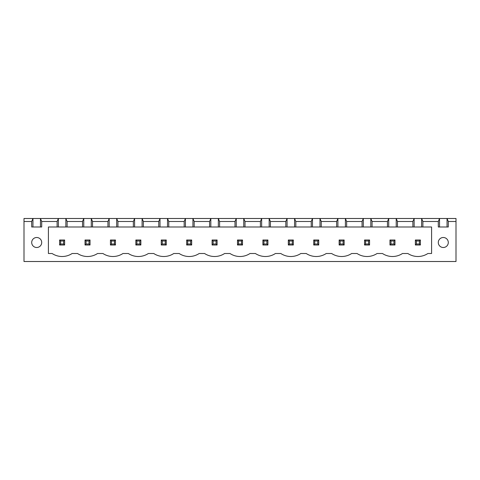 <?xml version="1.0" encoding="UTF-8"?>
<svg xmlns="http://www.w3.org/2000/svg" width="480" height="480" viewBox="0 0 480 480"><rect width="100%" height="100%" fill="white"/><g stroke="black" fill="none" stroke-linecap="round" stroke-linejoin="round"><path stroke-width="0.72" d="M24 261.51L24 218.49L456 218.49L456 261.51L24 261.51M24 221.49L31.704 221.49L31.704 226.992L41.706 226.992L41.706 221.49L57.114 221.49L57.114 226.992L48.414 226.992L48.414 253.506L52.116 253.506A18.174 18.174 0 0 0 72.12 253.506L77.526 253.506A18.174 18.174 0 0 0 97.536 253.506L102.936 253.506A18.174 18.174 0 0 0 122.946 253.506L128.346 253.506A18.174 18.174 0 0 0 148.356 253.506L153.762 253.506A18.174 18.174 0 0 0 173.772 253.506L179.172 253.506A18.174 18.174 0 0 0 199.182 253.506L204.582 253.506A18.174 18.174 0 0 0 224.592 253.506L229.998 253.506A18.174 18.174 0 0 0 250.002 253.506L255.408 253.506A18.174 18.174 0 0 0 275.418 253.506L280.818 253.506A18.174 18.174 0 0 0 300.828 253.506L306.228 253.506A18.174 18.174 0 0 0 326.238 253.506L331.644 253.506A18.174 18.174 0 0 0 351.654 253.506L357.054 253.506A18.174 18.174 0 0 0 377.064 253.506L382.464 253.506A18.174 18.174 0 0 0 402.474 253.506L407.88 253.506A18.174 18.174 0 0 0 427.884 253.506L431.586 253.506L431.586 226.992L422.886 226.992L422.886 221.49L438.294 221.49L438.294 226.992L448.296 226.992L448.296 221.49L456 221.49M32.952 226.992L32.952 218.49L31.704 221.49M448.296 221.49L447.048 218.49L447.048 226.992M41.706 221.49L40.458 218.49L40.458 226.992M422.886 221.49L421.632 218.49L421.632 226.992L414.132 226.992L414.132 218.49L412.878 221.49L397.47 221.49L396.222 218.49L396.222 226.992L388.716 226.992L388.716 218.49L387.468 221.49L372.06 221.49L370.812 218.49L370.812 226.992L363.306 226.992L363.306 218.49L362.058 221.49L346.65 221.49L345.396 218.49L345.396 226.992L337.896 226.992L337.896 218.49L336.642 221.49L321.24 221.49L319.986 218.49L319.986 226.992L312.486 226.992L312.486 218.49L311.232 221.49L295.824 221.49L294.576 218.49L294.576 226.992L287.07 226.992L287.07 218.49L285.822 221.49L270.414 221.49L269.166 218.49L269.166 226.992L261.66 226.992L261.66 218.49L260.412 221.49L245.004 221.49L243.75 218.49L243.75 226.992L236.25 226.992L236.25 218.49L234.996 221.49L219.588 221.49L218.34 218.49L218.34 226.992L210.834 226.992L210.834 218.49L209.586 221.49L194.178 221.49L192.93 218.49L192.93 226.992L185.424 226.992L185.424 218.49L184.176 221.49L168.768 221.49L167.514 218.49L167.514 226.992L160.014 226.992L160.014 218.49L158.76 221.49L143.358 221.49L142.104 218.49L142.104 226.992L134.604 226.992L134.604 218.49L133.35 221.49L117.942 221.49L116.694 218.49L116.694 226.992L109.188 226.992L109.188 218.49L107.94 221.49L92.532 221.49L91.284 218.49L91.284 226.992L83.778 226.992L83.778 218.49L82.53 221.49L67.122 221.49L65.868 218.49L65.868 226.992L58.368 226.992L58.368 218.49L57.114 221.49M438.294 221.49L439.542 218.49L439.542 226.992M58.368 226.992L57.114 226.992M83.778 226.992L65.868 226.992M109.188 226.992L91.284 226.992M134.604 226.992L116.694 226.992M160.014 226.992L142.104 226.992M185.424 226.992L167.514 226.992M210.834 226.992L192.93 226.992M236.25 226.992L218.34 226.992M261.66 226.992L243.75 226.992M287.07 226.992L269.166 226.992M312.486 226.992L294.576 226.992M337.896 226.992L319.986 226.992M363.306 226.992L345.396 226.992M388.716 226.992L370.812 226.992M414.132 226.992L396.222 226.992M422.886 226.992L421.632 226.992M41.706 242.502A5.004 5.004 0 0 0 34.206 238.17A5.004 5.004 0 0 0 34.206 246.834A5.004 5.004 0 0 0 41.706 242.502M448.296 242.502A5.004 5.004 0 0 0 440.79 238.17A5.004 5.004 0 0 0 440.79 246.834A5.004 5.004 0 0 0 448.296 242.502M67.122 221.49L67.122 226.992M82.53 221.49L82.53 226.992M92.532 221.49L92.532 226.992M107.94 221.49L107.94 226.992M412.878 221.49L412.878 226.992M117.942 221.49L117.942 226.992M397.47 221.49L397.47 226.992M133.35 221.49L133.35 226.992M387.468 221.49L387.468 226.992M143.358 221.49L143.358 226.992M372.06 221.49L372.06 226.992M158.76 221.49L158.76 226.992M362.058 221.49L362.058 226.992M168.768 221.49L168.768 226.992M346.65 221.49L346.65 226.992M184.176 221.49L184.176 226.992M336.642 221.49L336.642 226.992M194.178 221.49L194.178 226.992M321.24 221.49L321.24 226.992M209.586 221.49L209.586 226.992M311.232 221.49L311.232 226.992M219.588 221.49L219.588 226.992M295.824 221.49L295.824 226.992M234.996 221.49L234.996 226.992M285.822 221.49L285.822 226.992M245.004 221.49L245.004 226.992M270.414 221.49L270.414 226.992M260.412 221.49L260.412 226.992M369.558 240L364.56 240L364.56 245.004L369.558 245.004L369.558 240L368.562 241.002L368.562 244.002L369.558 245.004M344.148 240L339.144 240L339.144 245.004L344.148 245.004L344.148 240L343.146 241.002L343.146 244.002L344.148 245.004M318.738 240L313.734 240L313.734 245.004L318.738 245.004L318.738 240L317.736 241.002L317.736 244.002L318.738 245.004M288.324 240L293.322 240L293.322 245.004L288.324 245.004L288.324 240L289.32 241.002L292.326 241.002L292.326 244.002L293.322 245.004M191.676 240L191.676 245.004L186.678 245.004L186.678 240L191.676 240L190.68 241.002L190.68 244.002L191.676 245.004M217.092 240L212.088 240L212.088 245.004L217.092 245.004L217.092 240L216.09 241.002L216.09 244.002L217.092 245.004M237.498 240L242.502 240L242.502 245.004L237.498 245.004L237.498 240L238.5 241.002L241.5 241.002L241.5 244.002L242.502 245.004M267.912 240L262.908 240L262.908 245.004L267.912 245.004L267.912 240L266.91 241.002L266.91 244.002L267.912 245.004M166.266 240L166.266 245.004L161.262 245.004L161.262 240L166.266 240L165.264 241.002L165.264 244.002L166.266 245.004M420.384 240L420.384 245.004L415.38 245.004L415.38 240L420.384 240L419.382 241.002L419.382 244.002L420.384 245.004M389.97 240L394.974 240L394.974 245.004L389.97 245.004L389.97 240L390.972 241.002L393.972 241.002L393.972 244.002L394.974 245.004M64.62 240L59.616 240L59.616 245.004L64.62 245.004L64.62 240L63.618 241.002L63.618 244.002L64.62 245.004M90.03 240L85.026 240L85.026 245.004L90.03 245.004L90.03 240L89.028 241.002L89.028 244.002L90.03 245.004M115.44 240L115.44 245.004L110.442 245.004L110.442 240L115.44 240L114.444 241.002L114.444 244.002L115.44 245.004M140.856 240L140.856 245.004L135.852 245.004L135.852 240L140.856 240L139.854 241.002L139.854 244.002L140.856 245.004M364.56 240L365.556 241.002L365.556 244.002L364.56 245.004M365.556 244.002L368.562 244.002M365.556 241.002L368.562 241.002M339.144 240L340.146 241.002L340.146 244.002L339.144 245.004M340.146 244.002L343.146 244.002M340.146 241.002L343.146 241.002M313.734 240L314.736 241.002L314.736 244.002L313.734 245.004M314.736 244.002L317.736 244.002M314.736 241.002L317.736 241.002M293.322 240L292.326 241.002M289.32 241.002L289.32 244.002L288.324 245.004M289.32 244.002L292.326 244.002M186.678 240L187.674 241.002L190.68 241.002M187.674 241.002L187.674 244.002L186.678 245.004M187.674 244.002L190.68 244.002M212.088 240L213.09 241.002L213.09 244.002L212.088 245.004M213.09 244.002L216.09 244.002M213.09 241.002L216.09 241.002M242.502 240L241.5 241.002M238.5 241.002L238.5 244.002L237.498 245.004M238.5 244.002L241.5 244.002M262.908 240L263.91 241.002L263.91 244.002L262.908 245.004M263.91 244.002L266.91 244.002M263.91 241.002L266.91 241.002M161.262 240L162.264 241.002L165.264 241.002M162.264 241.002L162.264 244.002L161.262 245.004M162.264 244.002L165.264 244.002M415.38 240L416.382 241.002L419.382 241.002M416.382 241.002L416.382 244.002L415.38 245.004M416.382 244.002L419.382 244.002M394.974 240L393.972 241.002M390.972 241.002L390.972 244.002L389.97 245.004M390.972 244.002L393.972 244.002M59.616 240L60.618 241.002L60.618 244.002L59.616 245.004M60.618 244.002L63.618 244.002M60.618 241.002L63.618 241.002M85.026 240L86.028 241.002L86.028 244.002L85.026 245.004M86.028 244.002L89.028 244.002M86.028 241.002L89.028 241.002M110.442 240L111.438 241.002L114.444 241.002M111.438 241.002L111.438 244.002L110.442 245.004M111.438 244.002L114.444 244.002M135.852 240L136.854 241.002L139.854 241.002M136.854 241.002L136.854 244.002L135.852 245.004M136.854 244.002L139.854 244.002"/></g></svg>
